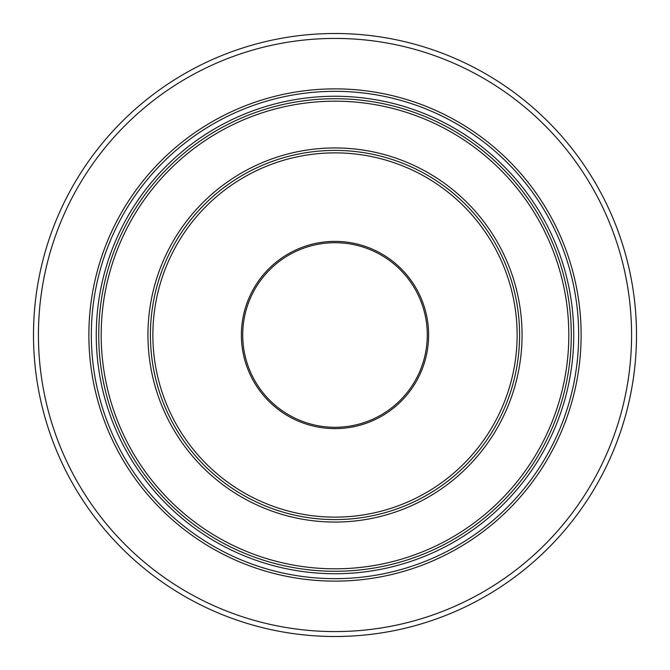 <?xml version="1.0" encoding="UTF-8"?>
<svg xmlns="http://www.w3.org/2000/svg" width="670" height="670" viewBox="0 0 670 670"><rect width="100%" height="100%" fill="white"/><g stroke="black" fill="none" stroke-linecap="round" stroke-linejoin="round"><path stroke-width="1" d="M631.576 335A296.576 296.576 0 0 0 335 38.425A296.576 296.576 0 0 0 38.425 335A296.576 296.576 0 0 0 335 631.576A296.576 296.576 0 0 0 631.576 335M33.5 335A301.5 301.5 0 0 1 335 33.5A301.5 301.5 0 0 1 636.5 335A301.5 301.5 0 0 1 335 636.5A301.5 301.5 0 0 1 33.5 335M428.616 335A93.616 93.616 0 0 1 335 428.616A93.616 93.616 0 0 1 241.384 335A93.616 93.616 0 0 1 335 241.384A93.616 93.616 0 0 1 428.616 335M242.708 335A92.293 92.293 0 0 0 335 427.293A92.293 92.293 0 0 0 427.293 335A92.293 92.293 0 0 0 335 242.708A92.293 92.293 0 0 0 242.708 335M519.593 335A184.593 184.593 0 0 1 335 519.593A184.593 184.593 0 0 1 150.407 335A184.593 184.593 0 0 1 335 150.407A184.593 184.593 0 0 1 519.593 335M571.275 335A236.276 236.276 0 0 0 335 98.724A236.276 236.276 0 0 0 98.724 335A236.276 236.276 0 0 0 335 571.275A236.276 236.276 0 0 0 571.275 335M88.876 335A246.125 246.125 0 0 0 335 581.125A246.125 246.125 0 0 0 581.125 335A246.125 246.125 0 0 0 335 88.876A246.125 246.125 0 0 0 88.876 335M91.338 335A243.662 243.662 0 0 0 335 578.662A243.662 243.662 0 0 0 578.662 335A243.662 243.662 0 0 0 335 91.338A243.662 243.662 0 0 0 91.338 335M522.056 335A187.056 187.056 0 0 1 335 522.056A187.056 187.056 0 0 1 147.944 335A187.056 187.056 0 0 1 335 147.944A187.056 187.056 0 0 1 522.056 335M517.131 335A182.131 182.131 0 0 0 335 152.869A182.131 182.131 0 0 0 152.869 335A182.131 182.131 0 0 0 335 517.131A182.131 182.131 0 0 0 517.131 335M568.813 335A233.813 233.813 0 0 0 335 101.187A233.813 233.813 0 0 0 101.187 335A233.813 233.813 0 0 0 335 568.813A233.813 233.813 0 0 0 568.813 335M573.738 335A238.738 238.738 0 0 1 335 573.738A238.738 238.738 0 0 1 96.262 335A238.738 238.738 0 0 1 335 96.262A238.738 238.738 0 0 1 573.738 335"/></g></svg>
